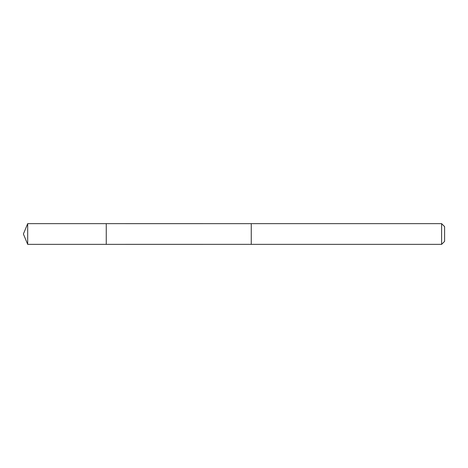 <?xml version="1.0" encoding="UTF-8"?>
<svg xmlns="http://www.w3.org/2000/svg" width="468" height="468" viewBox="0 0 468 468"><rect width="100%" height="100%" fill="white"/><g stroke="black" fill="none" stroke-linecap="round" stroke-linejoin="round"><path stroke-width="0.35" stroke-dasharray="2.34 1.75" d="M106.259 223.645L106.259 244.354L106.259 223.645M27.688 244.354L27.688 223.645M441.611 244.354L441.611 223.645M444.6 241.365L444.6 226.635"/><path stroke-width="0.7" d="M106.259 237.767L106.259 223.645L27.688 223.645L27.688 244.354L106.259 244.354L106.259 223.645L251.263 223.651L251.263 244.349L106.259 244.354L106.259 237.767M251.263 223.645L251.263 244.354L441.611 244.354L441.611 223.645L251.263 223.645M441.611 223.645L444.6 226.635L444.6 241.365L441.611 244.354M106.259 244.354L27.688 244.354L23.4 234L27.688 244.354M23.4 234L27.688 223.645"/></g></svg>
